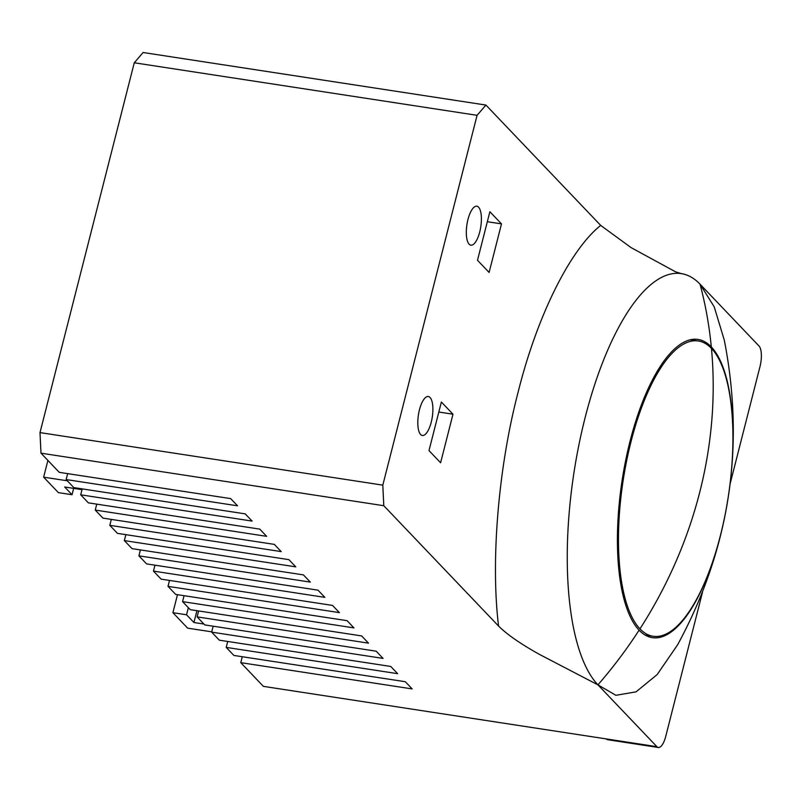 <?xml version="1.0" encoding="UTF-8"?>
<svg xmlns="http://www.w3.org/2000/svg" width="800" height="800" viewBox="0 0 800 800"><rect width="100%" height="100%" fill="white"/><g stroke="black" fill="none" stroke-linecap="round" stroke-linejoin="round"><path stroke-width="1.2" d="M80.7 494.81L88.37 502.85L259.77 529.12L266.65 536.34L95.25 510.07L102.92 518.11L274.32 544.38L281.2 551.6L109.8 525.33L117.47 533.37L288.87 559.64L295.76 566.86L124.35 540.59L132.02 548.63L303.43 574.9L310.31 582.11L138.9 555.84L146.57 563.89L317.98 590.16L324.86 597.37L153.46 571.1L161.13 579.14L332.53 605.42L339.41 612.63L168.01 586.36L175.68 594.4L347.08 620.67L353.96 627.89L182.56 601.62L190.23 609.66L361.63 635.93L368.51 643.15L197.11 616.88L204.78 624.92L376.18 651.19L383.07 658.41L211.66 632.13L219.33 640.18L390.74 666.45L397.62 673.66L226.21 647.39L233.88 655.44L405.29 681.71L412.17 688.92L240.77 662.65L263.38 686.36L606.18 738.9A16.42 5.85 98.7 0 0 607.63 739.71L658.33 747.49A16.42 5.85 -81.3 0 1 656.89 746.67L597.94 684.86L540.28 654.84C521.05 644.2 507.15 634.61 498.57 626.07L383.79 505.71L40.99 453.17L59.26 472.34L230.67 498.61L237.55 505.82L66.14 479.55L73.82 487.6L245.22 513.87L252.1 521.08L80.7 494.81L82.21 488.88M67.66 473.62L66.14 479.55M383.79 505.71L382.81 485.14L477.07 115.32L485.92 105.06L143.11 52.51L134.27 62.78L40 432.6L40.99 453.17M242.28 656.72L240.77 662.65M226.21 647.39L227.73 641.46M213.17 626.21L211.66 632.13M198.62 610.95L197.11 616.88M184.07 595.69L182.56 601.62M169.52 580.43L168.01 586.36M154.97 565.17L153.46 571.1M140.41 549.91L138.9 555.84M125.86 534.66L124.35 540.59M111.31 519.4L109.8 525.33M96.76 504.14L95.25 510.07M382.81 485.14L40 432.6M477.07 115.32L134.27 62.78M485.92 105.06L600.7 225.41L631.04 247.59L675.46 271.77L681.33 273.63A213.37 75.98 98.7 0 0 578.89 444.94A213.37 75.98 98.7 0 0 597.94 684.86L615.9 695.31L636.08 691.83L657.13 674.6L677.6 644.83C729.66 548.86 745.22 447.3 724.3 340.16L714.22 306.86L700.07 284.21L759.01 346.01A16.42 5.85 -81.3 0 1 760 366.59L730.16 483.66M702.44 592.42L665.73 736.41A16.42 5.85 -81.3 0 1 658.33 747.49M211.74 631.84L187.64 628.15L172.9 612.69L186.55 614.78L193.92 622.51L196.94 610.69M203.95 624.05L193.92 622.51M73.66 488.37L72.04 494.72L64.67 486.99L82.01 489.65M47.91 460.43L43.64 477.16L67.33 480.79M430.06 397.5A19.71 7.02 -81.3 0 1 431.82 419.66A19.71 7.02 -81.3 0 1 422.36 435.48A19.71 7.02 -81.3 0 1 420.63 434.51A19.71 7.02 -81.3 0 1 418.87 412.35A19.71 7.02 -81.3 0 1 428.33 396.52A19.71 7.02 -81.3 0 1 430.06 397.5M478.57 207.19A19.71 7.02 -81.3 0 1 480.33 229.35A19.71 7.02 -81.3 0 1 470.87 245.17A19.71 7.02 -81.3 0 1 469.14 244.19A19.71 7.02 -81.3 0 1 467.38 222.03A19.71 7.02 -81.3 0 1 476.84 206.21A19.71 7.02 -81.3 0 1 478.57 207.19M452.98 414.2L440.6 462.77L428.99 450.59L441.37 402.03L452.98 414.2L438.82 412.03M501.49 223.89L489.11 272.45L477.5 260.28L489.88 211.72L501.49 223.89L487.33 221.72M498.57 626.07C490.59 560.98 498.35 467.66 518.01 392.58C536.85 316.64 569.9 249.82 600.7 225.41M711.31 346.92A150.85 53.72 -81.3 0 1 724.77 516.54A150.85 53.72 -81.3 0 1 652.35 637.66A150.85 53.72 -81.3 0 1 639.1 630.18A150.85 53.72 -81.3 0 1 625.64 460.56A150.85 53.72 -81.3 0 1 698.06 339.44A150.85 53.72 -81.3 0 1 711.31 346.92A442.13 398.39 -43.6 0 0 700.07 284.21A213.37 75.98 98.7 0 0 681.33 273.63M177.49 594.68L172.9 612.69M186.55 614.78L188.35 607.7M72.04 494.72L58.39 492.63L43.64 477.16M639.96 628.86A149.36 53.19 -81.3 0 1 626.62 460.91A149.36 53.19 -81.3 0 1 698.33 340.99A149.36 53.19 -81.3 0 1 711.45 348.4A149.36 53.19 -81.3 0 1 724.78 516.34A149.36 53.19 -81.3 0 1 653.07 636.26A149.36 53.19 -81.3 0 1 639.96 628.86A442.13 398.39 -43.6 0 0 711.45 348.4M606.18 738.9L656.89 746.67M597.94 684.86A442.13 398.39 -43.6 0 0 639.1 630.18M698.33 340.99L690.38 339.77M653.07 636.26L645.12 635.05"/></g></svg>
